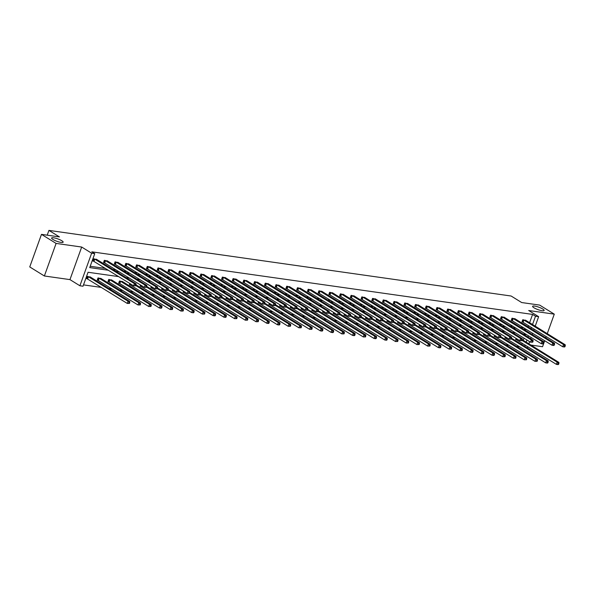 <?xml version="1.0" encoding="UTF-8"?>
<svg xmlns="http://www.w3.org/2000/svg" width="595" height="595" viewBox="0 0 595 595"><rect width="100%" height="100%" fill="white"/><g stroke="black" fill="none" stroke-linecap="round" stroke-linejoin="round"><path stroke-width="0.89" d="M61.783 240.73A6.121 1.287 -160.2 0 1 63.144 242.18A6.121 1.287 -160.2 0 1 59.173 242.016A6.121 1.287 -160.2 0 1 52.985 239.48A6.121 1.287 -160.2 0 1 51.624 238.03A6.121 1.287 -160.2 0 1 55.595 238.201A6.121 1.287 -160.2 0 1 61.783 240.73M542.774 309.021A6.121 1.287 -160.2 0 1 544.135 310.471A6.121 1.287 -160.2 0 1 540.156 310.307A6.121 1.287 -160.2 0 1 533.968 307.771A6.121 1.287 -160.2 0 1 532.607 306.328A6.121 1.287 -160.2 0 1 536.578 306.492A6.121 1.287 -160.2 0 1 542.774 309.021M530.889 345.063L542.551 346.714L544.715 340.719M545.749 337.848L546.217 336.532M547.251 333.661L554.28 314.145L528.695 310.516L538.639 316.674L535.21 326.201M41.479 234.363L56.101 243.414L44.372 275.983L29.75 266.932L41.479 234.363L59.463 236.914L48.931 230.391L511.142 296.02L521.674 302.543L539.658 305.094L554.28 314.145M83.508 284.886L101.418 287.43M108.773 288.478L112.143 288.954M119.506 290.003L122.875 290.479M130.231 291.52L133.6 292.004M140.963 293.045L144.332 293.521M151.688 294.57L155.057 295.046M162.42 296.094L165.789 296.57M173.145 297.619L176.514 298.095M183.877 299.136L187.239 299.62M194.602 300.661L197.971 301.144M205.334 302.186L208.696 302.662M216.059 303.71L219.429 304.186M226.784 305.235L230.153 305.711M237.517 306.752L240.886 307.236M248.241 308.277L251.611 308.76M258.974 309.802L262.343 310.278M269.699 311.326L273.068 311.802M280.431 312.851L283.8 313.327M291.156 314.368L294.525 314.852M301.888 315.893L305.257 316.376M312.613 317.418L315.982 317.894M323.345 318.942L326.707 319.418M334.07 320.467L337.439 320.943M344.803 321.984L348.164 322.468M355.527 323.509L358.897 323.992M366.252 325.034L369.621 325.51M376.985 326.558L380.354 327.034M387.709 328.083L391.079 328.559M398.442 329.608L401.811 330.084M409.167 331.125L412.536 331.608M419.899 332.65L423.268 333.126M430.624 334.174L433.993 334.65M441.356 335.699L444.725 336.175M452.081 337.224L455.45 337.7M462.813 338.741L466.175 339.224M473.538 340.266L476.907 340.742M484.271 341.79L487.632 342.266M494.995 343.315L498.365 343.791M505.72 344.84L509.089 345.316M516.453 346.357L519.822 346.84M118.725 276.615L88.053 272.265L83.032 286.217L79.901 285.771L91.63 253.202L94.754 253.649L89.733 267.601L108.446 270.256M44.372 275.983L69.957 279.613L79.901 285.771M48.931 230.391L47.213 235.174M107.673 261.146L104.356 260.32L103.56 262.521L104.333 262.633M129.13 264.195L125.813 263.369L125.017 265.571L125.79 265.675M150.587 267.237L147.27 266.411L146.474 268.613L147.248 268.724M172.044 270.286L168.727 269.461L167.931 271.662L168.697 271.774M193.501 273.328L190.177 272.51L189.388 274.712L190.155 274.816M214.959 276.377L211.634 275.552L210.846 277.753L211.612 277.865M236.408 279.427L233.091 278.601L232.303 280.803L233.069 280.907M257.866 282.469L254.548 281.651L253.76 283.845L254.526 283.956M279.323 285.518L276.006 284.693L275.217 286.894L275.983 287.006M300.78 288.56L297.463 287.742L296.674 289.943L297.441 290.048M322.237 291.609L318.92 290.784L318.132 292.985L318.898 293.097M343.694 294.659L340.377 293.833L339.581 296.035L340.355 296.146M365.151 297.701L361.834 296.883L361.039 299.077L361.812 299.188M386.609 300.75L383.292 299.925L382.496 302.126L383.269 302.238M408.066 303.8L404.749 302.974L403.953 305.175L404.726 305.28M429.523 306.841L426.206 306.016L425.41 308.217L426.184 308.329M450.98 309.891L447.663 309.065L446.867 311.267L447.633 311.378M472.437 312.933L469.113 312.115L468.325 314.316L469.091 314.42M493.887 315.982L490.57 315.157L489.782 317.358L490.548 317.47M515.344 319.032L512.027 318.206L511.239 320.408L512.005 320.512M90.209 266.27L105.523 268.442M112.886 269.49L116.256 269.966M123.611 271.015L126.98 271.491M134.344 272.54L137.705 273.016M145.068 274.057L148.438 274.54M155.801 275.582L159.162 276.058M166.526 277.106L169.895 277.582M177.25 278.631L180.62 279.107M187.983 280.156L191.352 280.632M198.708 281.673L202.077 282.156M209.44 283.198L212.809 283.681M220.165 284.722L223.534 285.198M230.897 286.247L234.266 286.723M241.622 287.772L244.991 288.248M252.354 289.289L255.724 289.772M263.079 290.814L266.448 291.297M273.812 292.338L277.173 292.814M284.536 293.863L287.906 294.339M295.269 295.388L298.63 295.864M305.994 296.905L309.363 297.388M316.719 298.43L320.088 298.913M327.451 299.954L330.82 300.43M338.176 301.479L341.545 301.955M348.908 303.004L352.277 303.48M359.633 304.528L363.002 305.004M370.365 306.046L373.734 306.529M381.09 307.57L384.459 308.046M391.822 309.095L395.192 309.571M402.547 310.62L405.916 311.096M413.28 312.144L416.641 312.62M424.004 313.662L427.374 314.145M434.737 315.186L438.099 315.662M445.462 316.711L448.831 317.187M456.187 318.236L459.556 318.712M466.919 319.76L470.288 320.236M477.644 321.278L481.013 321.761M488.376 322.802L491.745 323.278M499.101 324.327L502.47 324.803M509.833 325.852L513.202 326.328M520.558 327.376L523.927 327.852M528.085 326.915L528.561 325.599M529.595 322.728L532.585 314.413L91.831 251.834L94.754 253.649M526.077 320.549L522.76 319.731L521.964 321.932L522.737 322.036M504.62 317.507L501.302 316.681L500.507 318.883L501.28 318.994M483.162 314.458L479.845 313.632L479.049 315.833L479.823 315.945M461.705 311.416L458.388 310.59L457.592 312.791L458.366 312.896M440.248 308.366L436.931 307.541L436.142 309.742L436.909 309.854M418.791 305.317L415.474 304.499L414.685 306.693L415.451 306.804M397.334 302.275L394.016 301.449L393.228 303.651L393.994 303.762M375.876 299.226L372.559 298.4L371.771 300.601L372.537 300.713M354.427 296.176L351.102 295.358L350.314 297.56L351.08 297.664M332.969 293.134L329.645 292.309L328.857 294.51L329.623 294.622M311.512 290.085L308.195 289.267L307.399 291.461L308.165 291.572M290.055 287.043L286.738 286.217L285.942 288.419L286.716 288.53M268.598 283.993L265.281 283.168L264.485 285.369L265.258 285.481M247.141 280.944L243.824 280.126L243.028 282.328L243.801 282.432M225.684 277.902L222.366 277.077L221.571 279.278L222.344 279.39M204.226 274.853L200.909 274.027L200.113 276.229L200.887 276.34M182.769 271.811L179.452 270.985L178.664 273.187L179.43 273.291M161.312 268.762L157.995 267.936L157.206 270.137L157.972 270.249M139.855 265.712L136.538 264.894L135.749 267.096L136.515 267.2M118.398 262.67L115.08 261.845L114.292 264.046L115.058 264.158M96.94 259.621L93.623 258.795L92.835 260.997L93.601 261.108M532.585 314.413L535.507 316.228L538.639 316.674M69.957 279.613L81.686 247.044L56.101 243.414M81.686 247.044L91.63 253.202M534.176 329.08L533.7 330.389M532.666 333.26L532.19 334.576M531.156 337.447L530.688 338.763M529.654 341.634L528.866 343.813M527.832 346.684L527.363 347.993M531.008 328.723L531.484 327.414M532.518 324.543L535.507 316.228M115.809 271.298L119.179 271.781M126.534 272.822L129.903 273.306M137.267 274.347L140.636 274.823M147.991 275.872L151.361 276.348M158.724 277.396L162.093 277.872M169.449 278.914L172.818 279.397M180.181 280.438L183.55 280.922M190.906 281.963L194.275 282.439M201.638 283.488L205.007 283.964M212.363 285.012L215.732 285.488M223.095 286.53L226.457 287.013M233.82 288.054L237.189 288.538M244.552 289.579L247.914 290.055M255.277 291.104L258.647 291.58M266.002 292.628L269.371 293.104M276.734 294.153L280.104 294.629M287.459 295.67L290.829 296.154M298.192 297.195L301.561 297.671M308.917 298.72L312.286 299.196M319.649 300.244L323.018 300.72M330.374 301.769L333.743 302.245M341.106 303.286L344.475 303.77M351.831 304.811L355.2 305.287M362.563 306.336L365.925 306.812M373.288 307.86L376.657 308.336M384.02 309.385L387.382 309.861M394.745 310.902L398.114 311.386M405.47 312.427L408.839 312.903M416.203 313.952L419.572 314.428M426.927 315.476L430.297 315.952M437.66 317.001L441.029 317.477M448.385 318.518L451.754 319.002M459.117 320.043L462.486 320.526M469.842 321.568L473.211 322.044M480.574 323.092L483.936 323.568M491.299 324.617L494.668 325.093M502.031 326.134L505.393 326.618M512.756 327.659L516.125 328.142M523.488 329.184L526.85 329.66M526.404 334.502L523.035 334.026M515.679 332.977L512.31 332.501M504.947 331.46L501.578 330.976M494.222 329.935L490.853 329.452M483.49 328.41L480.12 327.934M472.765 326.886L469.396 326.41M462.032 325.361L458.663 324.885M451.308 323.836L447.938 323.36M440.575 322.319L437.206 321.836M429.85 320.794L426.481 320.318M419.118 319.27L415.756 318.794M408.393 317.745L405.024 317.269M397.661 316.22L394.299 315.744M386.936 314.703L383.567 314.22M376.211 313.178L372.842 312.702M365.479 311.654L362.11 311.178M354.754 310.129L351.385 309.653M344.022 308.604L340.652 308.128M333.297 307.087L329.928 306.603M322.564 305.562L319.195 305.086M311.839 304.038L308.47 303.562M301.107 302.513L297.738 302.037M290.382 300.988L287.013 300.512M279.65 299.471L276.288 298.988M268.925 297.946L265.556 297.463M258.193 296.422L254.831 295.946M247.468 294.897L244.099 294.421M236.743 293.372L233.374 292.896M226.011 291.855L222.642 291.372M215.286 290.33L211.917 289.847M204.554 288.806L201.184 288.33M193.829 287.281L190.459 286.805M183.096 285.756L179.727 285.28M172.371 284.239L169.002 283.755M161.639 282.714L158.27 282.231M150.914 281.19L147.545 280.714M140.182 279.665L136.82 279.189M129.457 278.14L126.088 277.664M524.671 346.327L525.147 345.018M526.181 342.147L526.962 339.968M527.996 337.097L528.472 335.781M521.748 344.52L522.224 343.203M523.258 340.333L524.039 338.153M525.073 335.283L525.407 334.36M87.264 278.713L86.498 278.601L87.287 276.407L90.604 277.225M97.989 280.238L97.223 280.126L98.019 277.925L101.336 278.75M108.721 281.762L107.955 281.651L108.744 279.449L112.061 280.275M119.446 283.287L118.68 283.175L119.476 280.974L122.793 281.799M130.179 284.804L129.405 284.7L129.844 283.495M140.903 286.329L140.137 286.217L140.569 285.02M151.636 287.854L150.862 287.742L151.294 286.545M162.361 289.378L161.595 289.267L162.026 288.069M173.093 290.903L172.319 290.791L172.751 289.594M183.818 292.42L183.052 292.316L183.483 291.111M194.55 293.945L193.777 293.841L194.208 292.636M205.275 295.47L204.509 295.358L204.94 294.161M216.007 296.994L215.234 296.883L215.665 295.685M226.732 298.519L225.966 298.407L226.397 297.21M237.457 300.036L236.691 299.932L237.122 298.727M248.189 301.561L247.423 301.457L247.855 300.252M258.914 303.086L258.148 302.974L258.58 301.777M269.647 304.61L268.873 304.499L269.304 303.301M280.371 306.135L279.605 306.023L280.037 304.826M291.104 307.652L290.33 307.548L290.762 306.343M301.829 309.177L301.063 309.073L301.494 307.868M312.561 310.702L311.787 310.59L312.219 309.393M323.286 312.226L322.52 312.115L322.951 310.917M334.018 313.751L333.245 313.639L333.676 312.442M344.743 315.268L343.977 315.164L344.408 313.967M355.475 316.793L354.702 316.689L355.133 315.484M366.2 318.318L365.434 318.206L365.865 317.009M376.925 319.842L376.159 319.731L376.59 318.533M387.657 321.367L386.891 321.255L387.323 320.058M398.382 322.892L397.616 322.78L398.048 321.583M409.115 324.409L408.341 324.305L408.772 323.1M419.839 325.934L419.073 325.822L419.505 324.625M430.572 327.458L429.798 327.347L430.23 326.149M441.297 328.983L440.531 328.871L440.962 327.674M452.029 330.508L451.255 330.396L451.687 329.199M462.754 332.025L461.988 331.921L462.419 330.716M473.486 333.55L472.713 333.438L473.144 332.241M484.211 335.074L483.445 334.963L483.876 333.765M494.943 336.599L494.17 336.487L494.601 335.29M505.668 338.124L504.902 338.012L505.334 336.815M516.393 339.641L515.627 339.537L516.058 338.332M564.93 346.736L565.25 345.859L564.566 345.762L564.246 346.64L564.93 346.736L564.454 346.997L562.729 346.759L563.524 344.557L523.526 319.835M564.566 345.762L563.524 344.557L565.243 344.795L525.43 320.11M564.246 346.64L562.729 346.759L522.046 321.716M565.25 345.859L565.243 344.795M558.593 364.341L558.913 363.463L558.222 363.367L557.909 364.244L558.593 364.341L558.11 364.609L556.392 364.363L557.188 362.162L558.906 362.407L522.336 339.767M515.701 339.321L556.392 364.363L557.909 364.244M522.098 340.437L557.188 362.162L558.222 363.367M558.906 362.407L558.913 363.463M554.205 345.212L554.525 344.334L553.833 344.237L553.514 345.115L554.205 345.212L553.722 345.479L552.004 345.234L552.792 343.032L512.801 318.318M553.833 344.237L552.792 343.032L554.518 343.278L514.697 318.585M553.514 345.115L552.004 345.234L511.313 320.192M554.525 344.334L554.518 343.278M543.473 343.687L543.793 342.809L543.109 342.713L542.789 343.59L543.473 343.687L542.997 343.955L541.272 343.709L542.067 341.508L502.068 316.793M543.109 342.713L542.067 341.508L543.785 341.753L503.972 317.061M542.789 343.59L541.272 343.709L500.588 318.667M543.793 342.809L543.785 341.753M547.869 362.816L548.181 361.938L547.497 361.842L547.177 362.719L547.869 362.816L547.385 363.084L545.667 362.838L546.455 360.637L548.173 360.882L511.611 338.243L510.919 338.146L510.607 339.024L511.291 339.12L511.603 337.179L509.885 336.941L469.886 312.219M504.977 337.796L545.667 362.838L547.177 362.719M511.365 338.912L546.455 360.637L547.497 361.842M548.173 360.882L548.181 361.938M537.136 361.299L537.456 360.414L536.764 360.317L536.452 361.195L537.136 361.299L534.935 361.314L535.731 359.112L537.449 359.358L500.878 336.718L500.194 336.621L499.874 337.499L500.566 337.596L500.871 335.662L499.153 335.416L459.154 310.702M494.244 336.272L534.935 361.314L536.452 361.195M500.64 337.387L535.731 359.112L536.764 360.317M537.449 359.358L537.456 360.414M532.748 342.17L533.068 341.285L532.376 341.188L532.064 342.066L532.748 342.17L530.547 342.185L531.342 339.983L491.344 315.268M532.376 341.188L531.342 339.983L533.061 340.228L493.24 315.536M532.064 342.066L530.547 342.185L489.856 317.142M533.068 341.285L533.061 340.228M526.411 359.774L526.724 358.889L526.039 358.792L525.72 359.678L526.411 359.774L524.21 359.789L524.998 357.588L526.716 357.833L490.154 335.193L489.462 335.097L489.149 335.974L489.834 336.071L490.146 334.137L488.428 333.892L448.429 309.177M483.519 334.754L524.21 359.789L525.72 359.678M489.908 335.87L524.998 357.588L526.039 358.792M526.716 357.833L526.724 358.889M522.023 340.645L522.336 339.76L521.651 339.663L521.332 340.548L522.023 340.645L519.822 340.66L520.61 338.458L480.611 313.743M521.651 339.663L520.61 338.458L522.328 338.704L482.515 314.011M521.332 340.548L519.822 340.66L479.131 315.625M522.336 339.76L522.328 338.704M515.679 358.25L515.999 357.372L515.307 357.268L514.995 358.153L515.679 358.25L513.478 358.264L514.273 356.07L515.991 356.308L479.421 333.676L478.737 333.572L478.417 334.45L479.109 334.554L479.414 332.612L477.696 332.367L437.704 307.652M472.794 333.23L513.478 358.264L514.995 358.153M479.183 334.345L514.273 356.07L515.307 357.268M515.991 356.308L515.999 357.372M471.783 312.494L511.603 337.179M511.291 339.12L509.089 339.143L468.399 314.101M510.607 339.024L509.089 339.143L509.885 336.941L510.919 338.146M504.954 356.725L505.267 355.847L504.582 355.75L504.262 356.628L504.954 356.725L502.753 356.747L503.541 354.546L505.267 354.791L468.696 332.151L468.005 332.047L467.692 332.932L468.377 333.029L468.689 331.088L466.971 330.842L426.972 306.127M462.062 331.705L502.753 356.747L504.262 356.628M468.451 332.821L503.541 354.546L504.582 355.75M505.267 354.791L505.267 355.847M461.058 310.969L500.871 335.662M500.566 337.596L498.365 337.618L457.674 312.576M499.874 337.499L498.365 337.618L499.153 335.416L500.194 336.621M494.222 355.2L494.542 354.322L493.857 354.226L493.538 355.103L494.222 355.2L493.746 355.468L492.02 355.222L492.816 353.021L494.534 353.266L457.964 330.627L457.28 330.522L456.96 331.408L457.652 331.504L457.957 329.563L456.239 329.325L416.247 304.603M451.337 330.18L492.02 355.222L493.538 355.103M457.726 331.296L492.816 353.021L493.857 354.226M494.534 353.266L494.542 354.322M450.326 309.445L490.146 334.137M489.834 336.071L487.632 336.093L446.942 311.051M489.149 335.974L487.632 336.093L488.428 333.892L489.462 335.097M483.497 353.683L483.817 352.798L483.125 352.701L482.805 353.579L483.497 353.683L481.296 353.698L482.084 351.496L483.809 351.742L447.239 329.102L446.548 329.005L446.235 329.883L446.919 329.98L447.232 328.046L445.514 327.8L405.515 303.078M440.605 328.656L481.296 353.698L482.805 353.579M446.994 329.771L482.084 351.496L483.125 352.701M483.809 351.742L483.817 352.798M439.601 307.92L479.414 332.612M479.109 334.554L476.907 334.568L436.217 309.526M478.417 334.45L476.907 334.568L477.696 332.367L478.737 333.572M472.765 352.158L473.085 351.273L472.4 351.176L472.08 352.062L472.765 352.158L472.289 352.418L470.563 352.173L471.359 349.972L473.077 350.217L436.507 327.577L435.823 327.481L435.503 328.358L436.195 328.455L436.507 326.521L434.781 326.276L394.79 301.561M429.88 327.138L470.563 352.173L472.08 352.062M436.269 328.254L471.359 349.972L472.4 351.176M473.077 350.217L473.085 351.273M428.876 306.395L468.689 331.088M468.377 333.029L466.175 333.044L425.485 308.009M467.692 332.932L466.175 333.044L466.971 330.842L468.005 332.047M462.04 350.634L462.36 349.756L461.668 349.652L461.356 350.537L462.04 350.634L459.838 350.648L460.634 348.454L462.352 348.692L425.782 326.06L425.098 325.956L424.778 326.834L425.462 326.938L425.775 324.996L424.056 324.751L384.058 300.036M419.148 325.614L459.838 350.648L461.356 350.537M425.537 326.729L460.634 348.454L461.668 349.652M462.352 348.692L462.36 349.756M418.144 304.878L457.957 329.563M457.652 331.504L455.45 331.519L414.76 306.485M456.96 331.408L455.45 331.519L456.239 329.325L457.28 330.522M451.315 349.109L451.627 348.231L450.943 348.135L450.623 349.012L451.315 349.109L449.113 349.131L449.902 346.93L451.62 347.175L415.05 324.535L414.365 324.431L414.046 325.316L414.737 325.413L415.05 323.472L413.324 323.226L373.333 298.512M408.423 324.089L449.113 349.131L450.623 349.012M414.812 325.205L449.902 346.93L450.943 348.135M451.62 347.175L451.627 348.231M407.419 303.353L447.232 328.046M446.919 329.98L444.718 330.002L404.035 304.96M446.235 329.883L444.718 330.002L445.514 327.8L446.548 329.005M440.583 347.584L440.902 346.707L440.211 346.61L439.898 347.487L440.583 347.584L440.099 347.852L438.381 347.606L439.177 345.405L440.895 345.65L404.325 323.011L403.641 322.907L403.321 323.792L404.005 323.888L404.317 321.947L402.599 321.709L362.6 296.987M397.691 322.564L438.381 347.606L439.898 347.487M404.079 323.68L439.177 345.405L440.211 346.61M440.895 345.65L440.902 346.707M396.687 301.829L436.507 326.521M436.195 328.455L433.993 328.477L393.302 303.435M435.503 328.358L433.993 328.477L434.781 326.276L435.823 327.481M429.858 346.067L430.17 345.182L429.486 345.085L429.166 345.963L429.858 346.067L427.656 346.082L428.445 343.88L430.163 344.126L393.593 321.486L392.908 321.389L392.596 322.267L393.28 322.364L393.593 320.43L391.874 320.184L351.876 295.462M386.966 321.04L427.656 346.082L429.166 345.963M393.355 322.155L428.445 343.88L429.486 345.085M430.163 344.126L430.17 345.182M385.962 300.304L425.775 324.996M425.462 326.938L423.261 326.953L382.578 301.91M424.778 326.834L423.261 326.953L424.056 324.751L425.098 325.956M419.125 344.542L419.445 343.657L418.754 343.56L418.441 344.446L419.125 344.542L416.924 344.557L417.72 342.356L419.438 342.601L382.868 319.961L382.183 319.865L381.864 320.742L382.555 320.839L382.86 318.905L381.142 318.66L341.143 293.945M376.233 319.522L416.924 344.557L418.441 344.446M382.63 320.638L417.72 342.356L418.754 343.56M419.438 342.601L419.445 343.657M375.229 298.779L415.05 323.472M414.737 325.413L412.536 325.428L371.845 300.393M414.046 325.316L412.536 325.428L413.324 323.226L414.365 324.431M408.401 343.017L408.713 342.14L408.029 342.036L407.709 342.921L408.401 343.017L406.199 343.032L406.987 340.838L408.705 341.076L372.143 318.444L371.451 318.34L371.139 319.217L371.823 319.322L372.135 317.38L370.417 317.135L330.418 292.42M365.509 317.998L406.199 343.032L407.709 342.921M371.897 319.113L406.987 340.838L408.029 342.036M408.705 341.076L408.713 342.14M364.504 297.262L404.317 321.947M404.005 323.888L401.804 323.903L361.12 298.868M403.321 323.792L401.804 323.903L402.599 321.709L403.641 322.907M397.668 341.493L397.988 340.615L397.296 340.519L396.984 341.396L397.668 341.493L395.467 341.515L396.263 339.314L397.981 339.559L361.41 316.919L360.726 316.815L360.406 317.7L361.098 317.797L361.403 315.856L359.685 315.61L319.686 290.896M354.776 316.473L395.467 341.515L396.984 341.396M361.172 317.589L396.263 339.314L397.296 340.519M397.981 339.559L397.988 340.615M353.772 295.737L393.593 320.43M393.28 322.364L391.079 322.386L350.388 297.344M392.596 322.267L391.079 322.386L391.874 320.184L392.908 321.389M386.943 339.968L387.256 339.091L386.572 338.994L386.252 339.871L386.943 339.968L386.46 340.236L384.742 339.99L385.53 337.789L387.248 338.034L350.686 315.395L349.994 315.291L349.682 316.176L350.366 316.272L350.678 314.331L348.96 314.093L308.961 289.371M344.051 314.948L384.742 339.99L386.252 339.871M350.44 316.064L385.53 337.789L386.572 338.994M387.248 338.034L387.256 339.091M343.047 294.213L382.86 318.905M382.555 320.839L380.354 320.861L339.663 295.819M381.864 320.742L380.354 320.861L381.142 318.66L382.183 319.865M376.211 338.443L376.531 337.566L375.839 337.469L375.527 338.347L376.211 338.443L375.728 338.711L374.01 338.466L374.805 336.264L376.523 336.51L339.953 313.87L339.269 313.773L338.949 314.651L339.641 314.748L339.946 312.814L338.228 312.568L298.236 287.846M333.326 313.424L374.01 338.466L375.527 338.347M339.715 314.539L374.805 336.264L375.839 337.469M376.523 336.51L376.531 337.566M332.315 292.688L372.135 317.38M371.823 319.322L369.621 319.337L328.931 294.294M371.139 319.217L369.621 319.337L370.417 317.135L371.451 318.34M365.486 336.926L365.799 336.041L365.114 335.944L364.795 336.829L365.486 336.926L363.285 336.941L364.073 334.74L365.799 334.985L329.228 312.345L328.537 312.249L328.224 313.126L328.909 313.223L329.221 311.289L327.503 311.044L287.504 286.329M322.594 311.899L363.285 336.941L364.795 336.829M328.983 313.015L364.073 334.74L365.114 335.944M365.799 334.985L365.799 336.041M321.59 291.163L361.403 315.856M361.098 317.797L358.897 317.812L318.206 292.777M360.406 317.7L358.897 317.812L359.685 315.61L360.726 316.815M354.754 335.401L355.074 334.524L354.389 334.42L354.07 335.305L354.754 335.401L354.278 335.662L352.552 335.416L353.348 333.215L355.066 333.46L318.496 310.828L317.812 310.724L317.492 311.601L318.184 311.698L318.489 309.764L316.771 309.519L276.779 284.804M311.869 310.382L352.552 335.416L354.07 335.305M318.258 311.497L353.348 333.215L354.389 334.42M355.066 333.46L355.074 334.524M310.858 289.639L350.678 314.331M350.366 316.272L348.164 316.287L307.474 291.252M349.682 316.176L348.164 316.287L348.96 314.093L349.994 315.291M344.029 333.877L344.349 332.999L343.657 332.903L343.337 333.78L344.029 333.877L341.828 333.899L342.616 331.698L344.341 331.936L307.771 309.303L307.079 309.199L306.767 310.084L307.451 310.181L307.764 308.24L306.046 307.994L266.047 283.279M301.137 308.857L341.828 333.899L343.337 333.78M307.526 309.973L342.616 331.698L343.657 332.903M344.341 331.936L344.349 332.999M300.133 288.121L339.946 312.814M339.641 314.748L337.439 314.77L296.749 289.728M338.949 314.651L337.439 314.77L338.228 312.568L339.269 313.773M333.297 332.352L333.617 331.475L332.932 331.378L332.612 332.255L333.297 332.352L332.821 332.62L331.095 332.374L331.891 330.173L333.609 330.418L297.039 307.779L296.355 307.675L296.035 308.56L296.726 308.656L297.039 306.715L295.313 306.47L255.322 281.755M290.412 307.332L331.095 332.374L332.612 332.255M296.801 308.448L331.891 330.173L332.932 331.378M333.609 330.418L333.617 331.475M289.408 286.597L329.221 311.289M328.909 313.223L326.707 313.245L286.017 288.203M328.224 313.126L326.707 313.245L327.503 311.044L328.537 312.249M322.572 330.827L322.892 329.95L322.2 329.853L321.888 330.731L322.572 330.827L322.088 331.095L320.37 330.85L321.166 328.648L322.884 328.894L286.314 306.254L285.63 306.157L285.31 307.035L285.994 307.132L286.307 305.198L284.589 304.952L244.59 280.23M279.68 305.808L320.37 330.85L321.888 330.731M286.069 306.923L321.166 328.648L322.2 329.853M322.884 328.894L322.892 329.95M278.676 285.072L318.489 309.764M318.184 311.698L315.982 311.721L275.292 286.678M317.492 311.601L315.982 311.721L316.771 309.519L317.812 310.724M311.847 329.31L312.159 328.425L311.475 328.328L311.155 329.214L311.847 329.31L309.645 329.325L310.434 327.124L312.152 327.369L275.582 304.729L274.897 304.633L274.578 305.51L275.269 305.607L275.582 303.673L273.856 303.428L233.865 278.713M268.955 304.283L309.645 329.325L311.155 329.214M275.344 305.399L310.434 327.124L311.475 328.328M312.152 327.369L312.159 328.425M267.951 283.547L307.764 308.24M307.451 310.181L305.25 310.196L264.567 285.161M306.767 310.084L305.25 310.196L306.046 307.994L307.079 309.199M301.115 327.786L301.434 326.9L300.743 326.804L300.43 327.689L301.115 327.786L298.913 327.8L299.709 325.599L301.427 325.844L264.857 303.205L264.173 303.108L263.853 303.986L264.537 304.082L264.849 302.148L263.131 301.903L223.132 277.188M258.223 302.766L298.913 327.8L300.43 327.689M264.611 303.881L299.709 325.599L300.743 326.804M301.427 325.844L301.434 326.9M257.219 282.023L297.039 306.715M296.726 308.656L294.525 308.671L253.834 283.637M296.035 308.56L294.525 308.671L295.313 306.47L296.355 307.675M290.39 326.261L290.702 325.383L290.018 325.287L289.698 326.164L290.39 326.261L288.188 326.283L288.977 324.082L290.695 324.32L254.132 301.687M247.498 301.241L288.188 326.283L289.698 326.164M253.887 302.357L288.977 324.082L290.018 325.287M290.695 324.32L290.702 325.383M246.494 280.505L286.307 305.198M285.994 307.132L283.793 307.154L243.11 282.112M285.31 307.035L283.793 307.154L284.589 304.952L285.63 306.157M279.657 324.736L279.977 323.858L279.286 323.762L278.973 324.639L279.657 324.736L279.174 325.004L277.456 324.758L278.252 322.557L279.97 322.802L243.4 300.163M236.765 299.716L277.456 324.758L278.973 324.639M243.162 300.832L278.252 322.557L279.286 323.762M279.97 322.802L279.977 323.858M235.761 278.981L275.582 303.673M275.269 305.607L273.068 305.629L232.377 280.587M274.578 305.51L273.068 305.629L273.856 303.428L274.897 304.633M268.933 323.211L269.245 322.334L268.561 322.237L268.241 323.115L268.933 323.211L268.449 323.479L266.731 323.234L267.519 321.032L269.238 321.278L232.675 298.638L231.983 298.541L231.671 299.419L232.355 299.516L232.667 297.574L230.949 297.336L190.95 272.614M226.041 298.192L266.731 323.234L268.241 323.115M232.429 299.307L267.519 321.032L268.561 322.237M269.238 321.278L269.245 322.334M225.036 277.456L264.849 302.148M264.537 304.082L262.336 304.105L221.652 279.062M263.853 303.986L262.336 304.105L263.131 301.903L264.173 303.108M258.2 321.694L258.52 320.809L257.828 320.712L257.516 321.59L258.2 321.694L255.999 321.709L256.795 319.508L258.513 319.753L221.942 297.113L221.258 297.017L220.938 297.894L221.63 297.991L221.935 296.057L220.217 295.812L180.218 271.097M215.308 296.667L255.999 321.709L257.516 321.59M221.704 297.783L256.795 319.508L257.828 320.712M258.513 319.753L258.52 320.809M253.812 302.565L254.132 301.68L253.44 301.583L253.128 302.468L253.812 302.565L251.611 302.58L252.406 300.378L212.408 275.663M253.44 301.583L252.406 300.378L254.125 300.624L214.304 275.931M253.128 302.468L251.611 302.58L210.92 277.538M254.132 301.68L254.125 300.624M247.475 320.17L247.788 319.284L247.104 319.188L246.784 320.073L247.475 320.17L245.274 320.184L246.062 317.983L247.78 318.228L211.218 295.589L210.526 295.492L210.213 296.37L210.898 296.466L211.21 294.532L209.492 294.287L169.493 269.572M204.583 295.15L245.274 320.184L246.784 320.073M210.972 296.265L246.062 317.983L247.104 319.188M247.78 318.228L247.788 319.284M243.087 301.04L243.4 300.155L242.715 300.058L242.396 300.944L243.087 301.04L240.886 301.055L241.674 298.854L201.675 274.139M242.715 300.058L241.674 298.854L243.392 299.099L203.579 274.407M242.396 300.944L240.886 301.055L200.195 276.021M243.4 300.155L243.392 299.099M236.743 318.645L237.063 317.767L236.371 317.671L236.059 318.548L236.743 318.645L234.542 318.66L235.337 316.466L237.055 316.704L200.485 294.071L199.801 293.967L199.481 294.852L200.173 294.949L200.478 293.008L198.76 292.762L158.768 268.048M193.858 293.625L234.542 318.66L236.059 318.548M200.247 294.741L235.337 316.466L236.371 317.671M237.055 316.704L237.063 317.767M192.847 272.889L232.667 297.574M232.355 299.516L230.153 299.538L189.463 274.496M231.671 299.419L230.153 299.538L230.949 297.336L231.983 298.541M226.018 317.12L226.331 316.243L225.646 316.146L225.326 317.023L226.018 317.12L225.535 317.388L223.817 317.142L224.605 314.941L226.331 315.186L189.76 292.547L189.069 292.442L188.756 293.328L189.441 293.424L189.753 291.483L188.035 291.238L148.036 266.523M183.126 292.1L223.817 317.142L225.326 317.023M189.515 293.216L224.605 314.941L225.646 316.146M226.331 315.186L226.331 316.243M182.122 271.365L221.935 296.057M221.63 297.991L219.429 298.013L178.738 272.971M220.938 297.894L219.429 298.013L220.217 295.812L221.258 297.017M215.286 315.595L215.606 314.718L214.921 314.621L214.602 315.499L215.286 315.595L214.81 315.863L213.084 315.618L213.88 313.416L215.598 313.662L179.028 291.022L178.344 290.925L178.024 291.803L178.716 291.9L179.021 289.958L177.303 289.72L137.311 264.998M172.401 290.576L213.084 315.618L214.602 315.499M178.79 291.691L213.88 313.416L214.921 314.621M215.598 313.662L215.606 314.718M171.39 269.84L211.21 294.532M210.898 296.466L208.696 296.488L168.006 271.446M210.213 296.37L208.696 296.488L209.492 294.287L210.526 295.492M204.561 314.078L204.881 313.193L204.189 313.096L203.869 313.974L204.561 314.078L202.359 314.093L203.148 311.892L204.873 312.137L168.303 289.497L167.612 289.401L167.299 290.278L167.983 290.375L168.296 288.441L166.578 288.196L126.579 263.481M161.669 289.051L202.359 314.093L203.869 313.974M168.058 290.167L203.148 311.892L204.189 313.096M204.873 312.137L204.881 313.193M160.665 268.315L200.478 293.008M200.173 294.949L197.971 294.964L157.281 269.922M199.481 294.852L197.971 294.964L198.76 292.762L199.801 293.967M193.829 312.554L194.149 311.668L193.464 311.572L193.144 312.457L193.829 312.554L193.353 312.814L191.627 312.568L192.423 310.367L194.141 310.612L157.571 287.973L156.887 287.876L156.567 288.754L157.258 288.85L157.571 286.916L155.845 286.671L115.854 261.956M150.944 287.534L191.627 312.568L193.144 312.457M157.333 288.649L192.423 310.367L193.464 311.572M194.141 310.612L194.149 311.668M149.94 266.791L189.753 291.483M189.441 293.424L187.239 293.439L146.548 268.404M188.756 293.328L187.239 293.439L188.035 291.238L189.069 292.442M183.104 311.029L183.424 310.151L182.732 310.047L182.42 310.932L183.104 311.029L180.902 311.044L181.698 308.85L183.416 309.088L146.846 286.455L146.162 286.351L145.842 287.229L146.526 287.333L146.839 285.392L145.121 285.146L105.122 260.432M140.212 286.009L180.902 311.044L182.42 310.932M146.601 287.125L181.698 308.85L182.732 310.047M183.416 309.088L183.424 310.151M139.208 265.273L179.021 289.958M178.716 291.9L176.514 291.922L135.824 266.88M178.024 291.803L176.514 291.922L177.303 289.72L178.344 290.925M172.379 309.504L172.691 308.627L172.007 308.53L171.687 309.407L172.379 309.504L170.177 309.526L170.966 307.325L172.684 307.57L136.114 284.931L135.429 284.827L135.11 285.712L135.801 285.808L136.114 283.867L134.388 283.622L94.397 258.907M129.487 284.484L170.177 309.526L171.687 309.407M135.876 285.6L170.966 307.325L172.007 308.53M172.684 307.57L172.691 308.627M128.483 263.749L168.296 288.441M167.983 290.375L165.782 290.397L125.099 265.355M167.299 290.278L165.782 290.397L166.578 288.196L167.612 289.401M161.647 307.979L161.966 307.102L161.275 307.005L160.962 307.883L161.647 307.979L161.163 308.247L159.445 308.002L160.241 305.8L161.959 306.046L122.139 281.353M118.755 282.96L159.445 308.002L160.962 307.883M120.242 281.085L160.241 305.8L161.275 307.005M161.959 306.046L161.966 307.102M117.751 262.224L157.571 286.916M157.258 288.85L155.057 288.873L114.366 263.83M156.567 288.754L155.057 288.873L155.845 286.671L156.887 287.876M150.922 306.462L151.234 305.577L150.55 305.48L150.23 306.358L150.922 306.462L148.72 306.477L149.509 304.276L151.227 304.521L111.414 279.829M108.03 281.435L148.72 306.477L150.23 306.358M109.51 279.561L149.509 304.276L150.55 305.48M151.227 304.521L151.234 305.577M107.026 260.699L146.839 285.392M146.526 287.333L144.325 287.348L103.642 262.306M145.842 287.229L144.325 287.348L145.121 285.146L146.162 286.351M140.189 304.938L140.509 304.052L139.818 303.956L139.505 304.841L140.189 304.938L137.988 304.952L138.784 302.751L140.502 302.996L100.681 278.304M97.297 279.918L137.988 304.952L139.505 304.841M98.785 278.036L138.784 302.751L139.818 303.956M140.502 302.996L140.509 304.052M96.293 259.175L136.114 283.867M135.801 285.808L133.6 285.823L92.909 260.788M135.11 285.712L133.6 285.823L134.388 283.622L135.429 284.827M129.465 303.413L129.777 302.535L129.093 302.431L128.773 303.316L129.465 303.413L127.263 303.428L128.051 301.234L129.769 301.472L89.957 276.787M86.573 278.393L127.263 303.428L128.773 303.316M88.06 276.511L128.051 301.234L129.093 302.431M129.769 301.472L129.777 302.535M523.92 320.036L523.131 322.237M523.652 319.894L522.864 322.096M516.519 339.7L516.839 338.823M516.795 339.842L517.1 338.979M513.195 318.518L512.399 320.712M512.927 318.37L512.131 320.571M502.463 316.994L501.674 319.195M502.195 316.852L501.406 319.054M505.795 338.176L506.114 337.298M506.062 338.324L506.375 337.454M495.07 336.658L495.382 335.773M495.338 336.8L495.642 335.937M491.738 315.469L490.942 317.671M491.47 315.328L490.674 317.529M484.337 335.134L484.657 334.249M484.605 335.275L484.918 334.412M481.005 313.944L480.217 316.146M480.738 313.803L479.949 316.005M473.613 333.609L473.925 332.724M473.88 333.75L474.193 332.888M470.281 312.42L469.485 314.621M470.013 312.278L469.217 314.48M462.88 332.084L463.2 331.199M463.148 332.226L463.46 331.363M459.556 310.902L458.76 313.096M459.281 310.754L458.492 312.955M452.155 330.56L452.468 329.682M452.423 330.708L452.736 329.838M448.823 309.378L448.035 311.579M448.556 309.236L447.76 311.438M441.423 329.042L441.743 328.157M441.691 329.184L442.003 328.321M438.099 307.853L437.303 310.055M437.831 307.712L437.035 309.913M430.698 327.518L431.018 326.633M430.966 327.659L431.278 326.796M427.366 306.328L426.578 308.53M427.098 306.187L426.31 308.389M419.966 325.993L420.286 325.108M420.234 326.134L420.546 325.272M416.641 304.804L415.846 307.005M416.374 304.662L415.578 306.864M409.241 324.468L409.561 323.583M409.509 324.61L409.821 323.747M405.909 303.286L405.121 305.48M405.641 303.138L404.853 305.339M398.509 322.944L398.829 322.066M398.776 323.092L399.089 322.222M395.184 301.762L394.388 303.963M394.916 301.62L394.121 303.814M387.784 321.426L388.104 320.541M388.052 321.568L388.364 320.705M384.452 300.237L383.663 302.438M384.184 300.096L383.396 302.297M377.051 319.902L377.371 319.017M377.327 320.043L377.632 319.18M373.727 298.712L372.931 300.914M373.459 298.571L372.663 300.772M366.327 318.377L366.646 317.492M366.594 318.518L366.907 317.656M362.995 297.188L362.206 299.389M362.727 297.046L361.938 299.248M355.602 316.852L355.914 315.967M355.87 316.994L356.174 316.131M352.27 295.663L351.474 297.864M352.002 295.522L351.206 297.723M344.869 315.328L345.189 314.45M345.137 315.476L345.45 314.606M341.537 294.146L340.749 296.347M341.27 294.004L340.481 296.198M334.145 313.81L334.457 312.925M334.412 313.952L334.725 313.089M330.813 292.621L330.017 294.822M330.545 292.48L329.749 294.681M323.412 312.286L323.732 311.401M323.68 312.427L323.992 311.564M320.088 291.096L319.292 293.298M319.812 290.955L319.024 293.157M312.687 310.761L313 309.876M312.955 310.902L313.267 310.04M309.355 289.572L308.567 291.773M309.088 289.43L308.292 291.632M301.955 309.236L302.275 308.351M302.223 309.378L302.535 308.515M298.63 288.047L297.835 290.248M298.363 287.906L297.567 290.107M291.23 307.712L291.55 306.834M291.498 307.853L291.81 306.99M287.898 286.53L287.11 288.731M287.63 286.388L286.842 288.582M280.498 306.194L280.818 305.309M280.766 306.336L281.078 305.473M277.173 285.005L276.377 287.207M276.906 284.864L276.11 287.065M269.773 304.67L270.093 303.785M270.041 304.811L270.353 303.948M266.441 283.48L265.653 285.682M266.173 283.339L265.385 285.541M259.041 303.145L259.361 302.26M259.308 303.286L259.621 302.424M255.716 281.956L254.92 284.157M255.448 281.814L254.653 284.016M248.316 301.62L248.636 300.735M248.584 301.762L248.896 300.899M244.984 280.431L244.195 282.632M244.716 280.29L243.928 282.491M237.584 300.096L237.903 299.218M237.859 300.237L238.164 299.374M234.259 278.914L233.463 281.115M233.991 278.765L233.195 280.966M226.859 298.578L227.178 297.693M227.126 298.72L227.439 297.85M223.527 277.389L222.738 279.591M223.259 277.248L222.471 279.449M216.134 297.054L216.446 296.169M216.401 297.195L216.706 296.332M212.802 275.864L212.006 278.066M212.534 275.723L211.738 277.925M205.401 295.529L205.721 294.644M205.669 295.67L205.982 294.808M202.069 274.34L201.281 276.541M201.802 274.198L201.013 276.4M194.677 294.004L194.989 293.119M194.944 294.146L195.257 293.283M191.345 272.815L190.549 275.016M191.077 272.674L190.281 274.875M183.944 292.48L184.264 291.602M184.212 292.621L184.524 291.758M180.62 271.298L179.824 273.492M180.345 271.149L179.556 273.35M173.219 290.962L173.532 290.077M173.487 291.104L173.8 290.234M169.887 269.773L169.099 271.975M169.62 269.632L168.824 271.833M162.487 289.438L162.807 288.553M162.755 289.579L163.067 288.716M159.162 268.248L158.367 270.45M158.895 268.107L158.099 270.308M151.762 287.913L152.082 287.028M152.03 288.054L152.342 287.192M148.43 266.724L147.642 268.925M148.162 266.582L147.374 268.784M141.03 286.388L141.35 285.503M141.298 286.53L141.61 285.667M137.705 265.199L136.91 267.4M137.438 265.058L136.642 267.259M130.305 284.864L130.625 283.979M130.573 285.005L130.885 284.142M126.973 263.682L126.185 265.876M126.705 263.533L125.917 265.734M119.573 283.339L120.369 281.145M119.84 283.488L120.636 281.286M116.248 262.157L115.452 264.358M115.98 262.016L115.185 264.217M108.848 281.822L109.636 279.62M109.116 281.963L109.911 279.762M105.516 260.632L104.727 262.834M105.248 260.491L104.46 262.692M98.115 280.297L98.911 278.096M98.391 280.438L99.179 278.237M94.791 259.108L93.995 261.309M94.523 258.966L93.727 261.168M87.391 278.772L88.186 276.571M87.658 278.914L88.454 276.712"/></g></svg>

